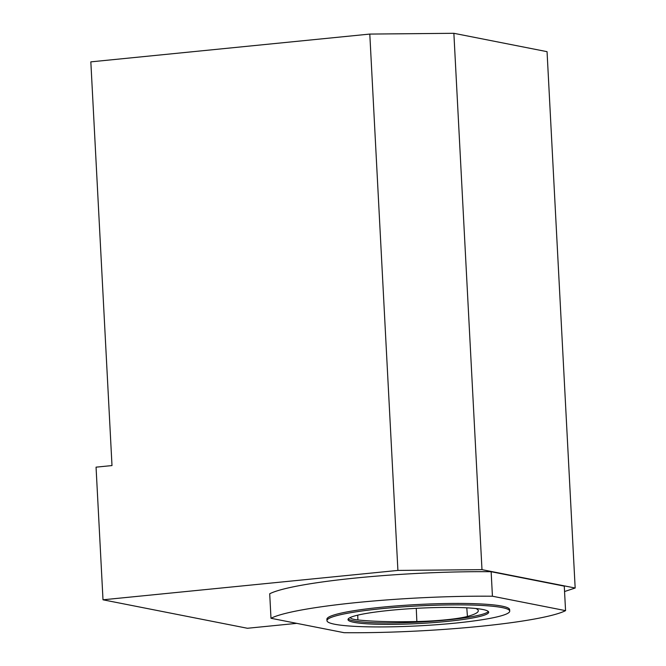 <?xml version="1.0" encoding="UTF-8"?>
<svg xmlns="http://www.w3.org/2000/svg" width="666" height="666" viewBox="0 0 666 666"><rect width="100%" height="100%" fill="white"/><g stroke="black" fill="none" stroke-linecap="round" stroke-linejoin="round"><path stroke-width="1" d="M488.345 611.513A70.438 7.667 -3 0 1 446.52 620.029A70.438 7.667 -3 0 1 348.276 618.856M350.657 617.315A43.573 4.745 177 0 0 350.541 617.69A43.573 4.745 177 0 0 357.892 619.938A104.57 11.38 177 0 0 416.858 621.528A43.573 4.745 177 0 0 467.432 616.441A104.57 11.38 177 0 0 478.296 610.722A104.57 11.38 177 0 0 475.899 608.508M564.552 591.533L575.166 588.02L481.984 569.646L453.871 33.3L369.796 34.074L90.834 61.863L111.996 465.567L96.054 467.157L103.005 599.8L247.436 628.271L296.736 623.359M481.984 569.646L397.91 570.421L369.796 34.074M446.595 621.47A70.438 7.667 -3 0 1 348.002 619.588A70.438 7.667 -3 0 1 417.948 608.249A70.438 7.667 -3 0 1 488.694 612.221A70.438 7.667 -3 0 1 446.595 621.47M344.114 632.7L270.987 618.281A151.557 16.492 -3 0 1 492.432 596.22L565.559 610.639A151.557 16.492 -3 0 1 344.114 632.7M509.723 611.113L509.648 609.673A91.5 9.957 177 0 0 417.749 604.52A91.5 9.957 177 0 0 326.898 619.247L326.973 620.695A91.5 9.957 177 0 0 455.036 623.135A91.5 9.957 177 0 0 509.723 611.113A91.5 9.957 177 0 0 417.823 605.96A91.5 9.957 177 0 0 326.973 620.695M565.559 610.639L564.269 586.13L491.142 571.711L492.432 596.22M397.91 570.421L103.005 599.8M270.987 618.281L269.705 593.772A151.557 16.492 -3 0 1 491.142 571.711M575.166 588.02L547.052 51.665L453.871 33.3M357.742 615.143L357.892 619.938M416.258 608.341L416.858 621.528M466.783 607.825L467.432 616.441"/></g></svg>
